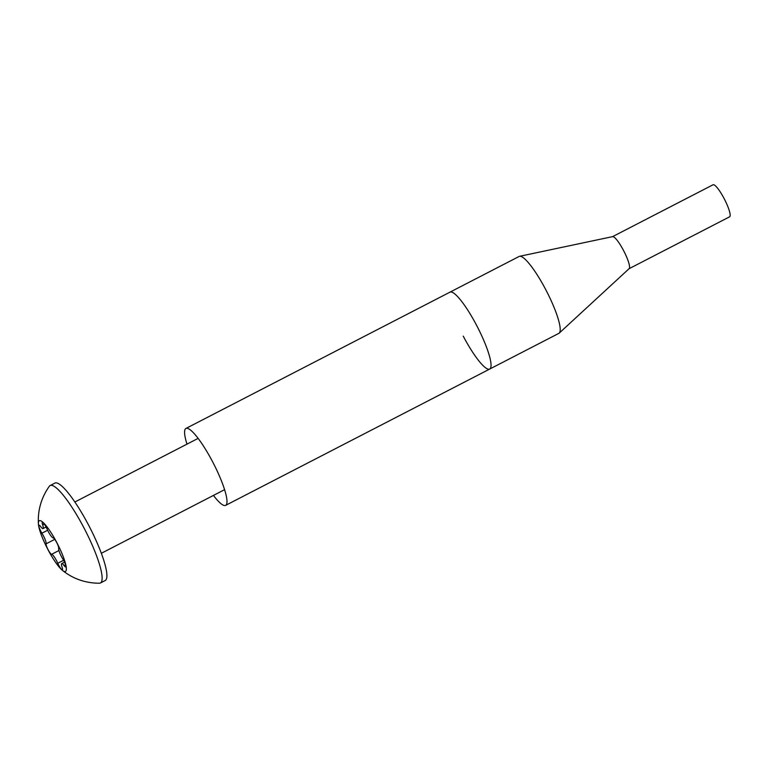 <?xml version="1.0" encoding="UTF-8"?>
<svg xmlns="http://www.w3.org/2000/svg" width="768" height="768" viewBox="0 0 768 768"><rect width="100%" height="100%" fill="white"/><g stroke="black" fill="none" stroke-linecap="round" stroke-linejoin="round"><path stroke-width="1.15" d="M186.979 444.144A43.277 8.419 62.7 0 1 185.933 428.448A43.277 8.419 62.7 0 1 212.371 461.328A43.277 8.419 62.7 0 1 225.638 505.363A43.277 8.419 62.7 0 1 213.446 495.418M476.429 325.027A43.277 8.419 62.7 0 1 489.696 369.062A43.277 8.419 -117.3 0 0 476.429 325.027A43.277 8.419 -117.3 0 0 449.99 292.147A43.277 8.419 62.7 0 1 476.429 325.027M463.258 336.182A43.277 8.419 -117.3 0 0 489.696 369.062L558.854 333.36A43.277 8.419 -117.3 0 0 559.229 333.101A43.277 8.419 -117.3 0 0 545.587 289.334A43.277 8.419 -117.3 0 0 519.581 256.301A43.277 8.419 -117.3 0 0 519.149 256.445L185.933 428.448M559.229 333.101L629.165 268.627A18.029 3.504 -117.3 0 0 623.482 250.397A18.029 3.504 -117.3 0 0 612.643 236.63L519.581 256.301M629.088 268.694L729.6 216.816A18.029 3.504 -117.3 0 0 724.07 198.47A18.029 3.504 -117.3 0 0 713.059 184.771L612.547 236.65M48.278 531.581A8.237 1.603 62.7 0 1 46.992 528.902A6 1.171 -117.3 0 0 42.384 522.394A6 1.171 -117.3 0 0 42.662 524.986A8.237 1.603 62.7 0 1 43.056 528.547A8.237 1.603 62.7 0 1 40.714 526.637A6 1.171 -117.3 0 0 39.014 525.245A6 1.171 -117.3 0 0 40.858 531.35A6 1.171 -117.3 0 0 41.914 533.194A8.237 1.603 62.7 0 1 46.109 543.821A6 1.171 -117.3 0 0 48.096 549.715A6 1.171 -117.3 0 0 51.629 554.294A8.237 1.603 62.7 0 1 57.773 563.27A6 1.171 -117.3 0 0 58.714 565.219A6 1.171 -117.3 0 0 62.381 569.779A6 1.171 -117.3 0 0 62.093 567.187A8.237 1.603 62.7 0 1 61.709 563.626A8.237 1.603 62.7 0 1 64.042 565.536A6 1.171 -117.3 0 0 65.75 566.928A6 1.171 -117.3 0 0 62.842 558.979A8.237 1.603 62.7 0 1 61.382 556.435A8.237 1.603 62.7 0 1 58.656 548.352A6 1.171 -117.3 0 0 56.659 542.467A6 1.171 -117.3 0 0 53.126 537.878A8.237 1.603 62.7 0 1 48.278 531.581M56.726 542.41A28.56 5.558 62.7 0 1 62.39 570.346A28.56 5.558 62.7 0 1 48.038 549.763A28.56 5.558 62.7 0 1 38.4 523.872A28.56 5.558 62.7 0 1 56.726 542.41M38.4 523.872C37.67 510.173 41.309 497.645 49.315 486.269A54.816 10.666 62.7 0 1 50.122 485.558A54.816 10.666 62.7 0 1 83.606 527.213A54.816 10.666 62.7 0 1 100.406 582.989A54.816 10.666 62.7 0 1 99.36 583.229C85.459 583.171 73.133 578.88 62.39 570.346M100.406 582.989L105.187 580.522A54.816 10.666 -117.3 0 0 88.387 524.746A54.816 10.666 -117.3 0 0 54.902 483.091L50.122 485.558M58.906 550.541L51.629 554.294M47.616 530.256L41.914 533.194M44.333 524.122L42.662 524.986M54.749 539.357L46.109 543.821M63.6 560.266L57.773 563.27M65.597 564.739L64.042 565.536M225.638 505.363L489.696 369.062M224.592 489.667L101.338 553.286M198.125 438.384L74.861 502.013M46.07 526.992L43.056 528.547M64.57 562.147L61.709 563.626"/></g></svg>
